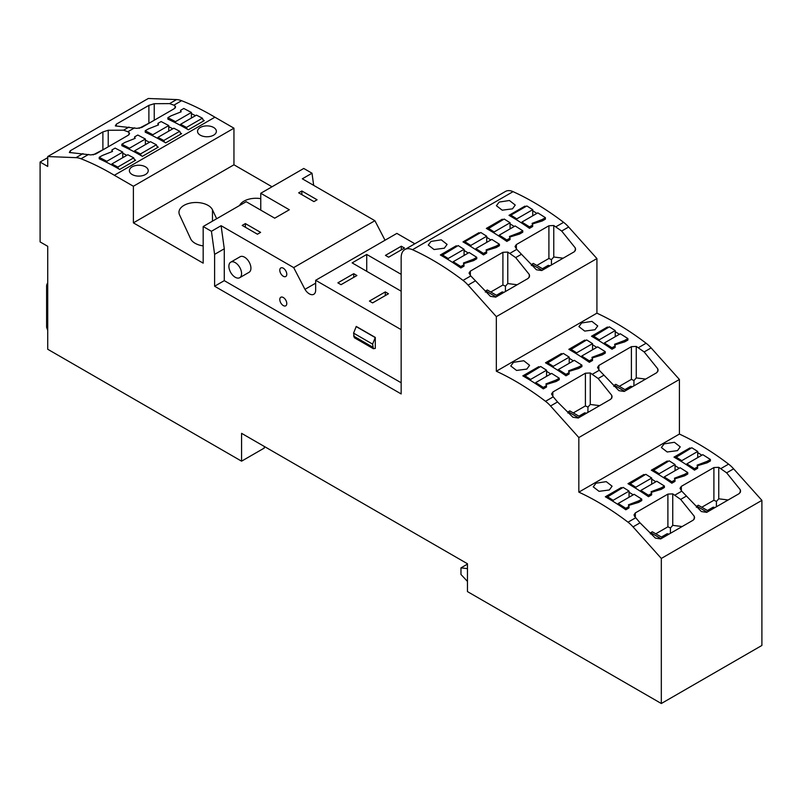 <?xml version="1.0" encoding="UTF-8"?>
<svg xmlns="http://www.w3.org/2000/svg" width="802" height="802" viewBox="0 0 802 802"><rect width="100%" height="100%" fill="white"/><g stroke="black" fill="none" stroke-linecap="round" stroke-linejoin="round"><path stroke-width="1.2" d="M664.146 443.867L661.389 447.516L667.194 451.987L677.469 450.634L680.236 446.854L674.412 442.293L664.146 443.867M655.775 533.801L667.896 526.814L667.896 494.112L635.334 512.909L634.021 514.894L634.582 516.378L640.036 522.844L633.039 526.884L661.319 558.443L661.319 703.514L761.9 645.45L761.9 500.368L733.619 468.819A26.987 15.579 -120 0 0 728.587 464.127A269.542 155.618 -120 0 0 697.62 443.486A269.542 155.618 -120 0 0 679.404 434.062L578.833 492.137L578.833 437.541L679.404 379.476L651.124 347.918A26.987 15.579 -120 0 0 646.091 343.236A269.542 155.618 -120 0 0 615.124 322.584A269.542 155.618 -120 0 0 596.919 313.171L596.919 258.575L496.338 316.64L468.057 285.091A26.987 15.579 -120 0 0 463.025 280.399A269.542 155.618 -120 0 0 413.852 250.334A269.542 155.618 -120 0 0 412.489 249.713L513.069 191.648A17.945 10.366 60 0 0 505.45 191.457L404.88 249.522A17.945 10.366 60 0 1 412.489 249.713M633.039 526.884A26.987 15.579 -120 0 0 628.016 522.192A269.542 155.618 -120 0 0 578.833 492.137M667.896 494.112L672.748 493.872L680.647 499.395L694.261 516.267L694.261 519.125M701.78 507.245L713.9 500.247L713.9 467.556L681.339 486.353L680.026 488.328L681.76 491.165L674.983 495.075M713.9 467.556L718.752 467.305L726.652 472.839L740.266 489.711L740.266 492.558M628.989 507.947L625.821 509.771A269.542 155.618 -120 0 0 618.202 504.648A269.542 155.618 -120 0 0 613.129 501.42A269.542 155.618 -120 0 0 606.543 497.471A269.542 155.618 -120 0 0 605.33 496.769L621.249 487.576L621.249 488.478M622.041 488.027A269.542 155.618 -120 0 0 621.249 487.576M633.209 494.844A269.542 155.618 -120 0 0 629.059 492.227M638.572 502.413L638.572 500.949L641.75 499.115L641.75 500.578L638.572 502.413L628.537 505.46M668.046 461.471A269.542 155.618 -120 0 0 667.254 461.01L651.334 470.203A269.542 155.618 -120 0 1 652.547 470.904L669.159 460.819L675.063 464.548L675.063 470.684M679.214 468.288A269.542 155.618 -120 0 0 675.063 465.661M684.577 475.847L684.577 474.383L687.755 472.558L687.755 474.022L684.577 475.847L674.542 478.904M675.003 481.38L671.825 483.215A269.542 155.618 -120 0 0 664.206 478.082A269.542 155.618 -120 0 0 659.134 474.864A269.542 155.618 -120 0 0 652.547 470.904M644.698 474.944A269.542 155.618 -120 0 0 643.906 474.493L627.976 483.686A269.542 155.618 -120 0 1 629.199 484.388L645.811 474.303L651.715 478.032L651.715 484.167M655.856 481.771A269.542 155.618 -120 0 0 651.715 479.145M661.229 489.33L661.229 487.867L664.397 486.042L664.397 487.506L661.229 489.33L651.194 492.388M651.645 494.864L648.477 496.699A269.542 155.618 -120 0 0 640.858 491.566A269.542 155.618 -120 0 0 635.785 488.338A269.542 155.618 -120 0 0 629.199 484.388M690.702 448.388A269.542 155.618 -120 0 0 689.91 447.937L673.981 457.13A269.542 155.618 -120 0 1 675.204 457.832L691.815 447.747L697.72 451.466L697.72 457.601M701.86 455.205A269.542 155.618 -120 0 0 697.72 452.589M707.234 462.774L707.234 461.31L710.402 459.476L710.402 460.939L707.234 462.774L697.199 465.822M697.65 468.308L694.482 470.132A269.542 155.618 -120 0 0 686.863 465.01A269.542 155.618 -120 0 0 681.79 461.782A269.542 155.618 -120 0 0 675.204 457.832M595.996 483.215L593.239 486.854L599.044 491.335L609.319 489.982L612.086 486.202L606.262 481.641L595.996 483.215M679.404 434.062L679.404 379.476M640.036 522.844L655.384 538.112L660.718 538.914L693.269 520.117L694.592 517.791L694.261 516.267M650.342 533.881L650.693 532.708L652.277 531.786L662.673 537.781M667.896 526.814L670.452 527.977L672.748 525.36L672.748 493.872M672.748 525.36L682.141 526.543M740.266 489.711L740.597 491.225L739.274 493.561L706.722 512.348L701.389 511.556L681.76 491.165M696.347 507.325L696.697 506.142L698.291 505.23L708.677 511.225M713.9 500.247L716.457 501.42L718.752 498.804L718.752 467.305M718.752 498.804L728.146 499.987M667.254 461.01L667.254 461.922M643.906 474.493L643.906 475.406M689.91 447.927L689.91 448.839M761.9 500.368L661.319 558.443M47.719 157.653L40.1 162.044L47.719 166.445L47.719 156.55L76 157.653A26.987 15.579 60 0 1 81.022 158.776A269.542 155.618 60 0 1 111.989 173.884A269.542 155.618 60 0 1 114.345 175.267L133.383 186.254L133.383 222.856L203.177 263.156L203.177 226.525L211.427 231.287L214.605 254.364L214.605 286.234L401.16 393.942L401.16 257.743A17.945 10.366 60 0 1 404.88 249.522M596.919 258.575L568.638 227.016L561.671 231.046L553.771 225.512L553.771 257.011L551.475 259.627L548.909 258.455L536.799 265.452M568.638 227.016A26.987 15.579 -120 0 0 563.606 222.334A269.542 155.618 -120 0 0 532.638 201.683A269.542 155.618 -120 0 0 515.375 192.711A269.542 155.618 -120 0 0 514.423 192.269A269.542 155.618 -120 0 0 513.069 191.648M490.794 292.008L502.904 285.011L505.471 286.184L507.766 283.567L507.766 252.079L515.666 257.602L529.28 274.474L529.601 275.988L528.287 278.324L495.736 297.121L490.403 296.319L470.774 275.928L463.025 280.399M561.671 231.046L575.285 247.918L575.605 249.432L574.292 251.758L541.741 270.555L536.408 269.763L516.779 249.372L510.002 253.282M573.29 412.91L585.4 405.912L585.4 373.221L590.262 372.97L598.152 378.504L611.766 395.376L612.096 396.89L610.783 399.216L578.232 418.012L572.889 417.22L557.54 401.952L550.553 405.982A26.987 15.579 -120 0 0 545.52 401.301A269.542 155.618 -120 0 0 496.338 371.236L596.919 313.171M496.338 371.236L496.338 316.64M585.4 373.221L552.849 392.008L551.535 393.993L553.26 396.83L545.52 401.301M619.294 386.343L631.405 379.356L631.405 346.654L598.853 365.451L597.54 367.436L599.264 370.273L592.498 374.173M631.405 346.654L636.267 346.414L644.156 351.938L657.77 368.81L658.101 370.323L656.788 372.659L624.237 391.456L618.893 390.654L599.264 370.273M581.661 322.965L578.904 326.615L584.708 331.086L594.984 329.742L597.741 325.963L591.926 321.391L581.661 322.965M546.503 387.045L543.325 388.88A269.542 155.618 -120 0 0 535.716 383.747A269.542 155.618 -120 0 0 530.643 380.519A269.542 155.618 -120 0 0 524.047 376.569A269.542 155.618 -120 0 0 522.834 375.867L538.764 366.674L538.764 367.587M539.556 367.126A269.542 155.618 -120 0 0 538.764 366.674M550.713 373.953A269.542 155.618 -120 0 0 546.563 371.326M556.087 381.511L556.087 380.048L559.255 378.223L559.255 379.687L556.087 381.511L546.052 384.569M585.56 340.569A269.542 155.618 -120 0 0 584.768 340.118L568.839 349.311A269.542 155.618 -120 0 1 570.052 350.013L586.673 339.928L592.568 343.647L592.568 349.782M596.718 347.386A269.542 155.618 -120 0 0 592.568 344.77M602.091 354.955L602.091 353.492L605.259 351.657L605.259 353.121L602.091 354.955L592.056 358.003M592.508 360.489L589.33 362.314A269.542 155.618 -120 0 0 581.721 357.181A269.542 155.618 -120 0 0 576.648 353.963A269.542 155.618 -120 0 0 570.052 350.013M562.202 354.053A269.542 155.618 -120 0 0 561.41 353.592L545.49 362.795A269.542 155.618 -120 0 1 546.703 363.496L563.315 353.411L569.219 357.131L569.219 363.266M573.37 360.87A269.542 155.618 -120 0 0 569.219 358.243M578.733 368.439L578.733 366.975L581.911 365.141L581.911 366.604L578.733 368.439L568.698 371.486M569.159 373.963L565.981 375.797A269.542 155.618 -120 0 0 558.372 370.664A269.542 155.618 -120 0 0 553.29 367.446A269.542 155.618 -120 0 0 546.703 363.496M608.207 327.487A269.542 155.618 -120 0 0 607.415 327.036L591.495 336.228A269.542 155.618 -120 0 1 592.708 336.93L609.319 326.845L615.224 330.574L615.224 336.7M619.375 334.314A269.542 155.618 -120 0 0 615.224 331.687M624.738 341.873L624.738 340.409L627.916 338.574L627.916 340.048L624.738 341.873L614.703 344.92M615.164 347.406L611.986 349.241A269.542 155.618 -120 0 0 604.377 344.108A269.542 155.618 -120 0 0 599.294 340.88A269.542 155.618 -120 0 0 592.708 336.93M513.511 362.314L510.744 365.963L516.558 370.434L526.834 369.09L529.591 365.311L523.776 360.74L513.511 362.314M550.553 405.982L578.833 437.541M264.259 446.433L264.259 448.077L241.572 461.17L241.572 433.331L467.466 563.756L467.466 591.595L661.319 703.514M557.54 401.952L553.26 396.83M241.572 461.17L47.719 349.251L47.719 246.304L40.1 241.913L40.1 162.044M47.719 156.55L148.29 98.486L176.57 99.578A26.987 15.579 60 0 1 181.603 100.701A269.542 155.618 60 0 1 214.916 117.202L233.953 128.19L133.383 186.254M175.036 108.11L175.036 105.974L175.588 106.997L174.275 108.671L141.723 127.468L136.861 128.36L115.358 125.924L116.34 124.16L148.891 105.373L154.235 103.699L169.583 103.618L173.864 105.172L181.603 100.701M129.032 134.676L129.032 132.541L129.583 133.553L128.27 135.237L95.719 154.024L90.857 154.916L69.353 152.48L70.335 150.726L102.887 131.929L108.23 130.255L123.578 130.185L127.859 131.739L134.626 127.829M175.036 105.974L173.864 105.172M129.032 132.541L127.859 131.739M114.345 175.267L214.916 117.202M203.076 119.889A269.542 155.618 60 0 1 204.289 120.591L188.36 129.794A269.542 155.618 60 0 0 187.147 129.082A269.542 155.618 60 0 0 180.56 125.433L180.56 124.31L186.455 127.408L187.147 129.092M191.407 118.044L191.407 112.46L183.798 108.471L180.62 110.305L181.162 111.809L171.037 115.839L167.869 117.663L167.869 119.137A269.542 155.618 60 0 1 175.478 122.796A269.542 155.618 60 0 1 180.56 125.433M191.407 113.593A269.542 155.618 60 0 1 195.477 115.699M145.403 144.611L145.403 139.017L137.794 135.037L134.616 136.861L135.157 138.365L125.032 142.395L121.864 144.23L121.864 145.693A269.542 155.618 60 0 1 129.473 149.352A269.542 155.618 60 0 1 134.556 151.989A269.542 155.618 60 0 1 141.142 155.648A269.542 155.618 60 0 1 142.355 156.35L158.285 147.157A269.542 155.618 60 0 0 157.072 146.455M145.403 140.16A269.542 155.618 60 0 1 149.473 142.265M168.751 131.127L168.751 125.543L161.142 121.553L157.964 123.378L158.505 124.891L148.39 128.911L145.212 130.746L145.212 132.21A269.542 155.618 60 0 1 152.831 135.869A269.542 155.618 60 0 1 157.904 138.505A269.542 155.618 60 0 1 164.49 142.165A269.542 155.618 60 0 1 165.713 142.866L181.633 133.673A269.542 155.618 60 0 0 180.42 132.972M168.751 126.676A269.542 155.618 60 0 1 172.821 128.781M122.746 157.693L122.746 152.099L115.137 148.109L111.959 149.944L112.501 151.448L102.385 155.478L99.207 157.302L99.207 158.776A269.542 155.618 60 0 1 106.826 162.435A269.542 155.618 60 0 1 111.899 165.072A269.542 155.618 60 0 1 118.485 168.731A269.542 155.618 60 0 1 119.709 169.433L135.628 160.24A269.542 155.618 60 0 0 134.415 159.528M122.746 153.232A269.542 155.618 60 0 1 126.816 155.337M132.14 166.826A9.424 5.444 180 0 1 142.415 165.643A9.424 5.444 180 0 1 148.23 170.666A9.424 5.444 180 0 1 145.463 174.515A9.424 5.444 180 0 1 135.197 175.698A9.424 5.444 180 0 1 129.383 170.666A9.424 5.444 180 0 1 132.14 166.826M200.289 127.478A9.424 5.444 180 0 1 210.565 126.295A9.424 5.444 180 0 1 216.38 131.317A9.424 5.444 180 0 1 213.623 135.167A9.424 5.444 180 0 1 203.347 136.35A9.424 5.444 180 0 1 197.533 131.317A9.424 5.444 180 0 1 200.289 127.478M133.383 222.856L233.953 164.791L233.953 128.19M233.953 164.791L272.028 186.776M203.177 245.893A17.053 9.845 180 0 1 190.675 238.866L179.548 214.886A17.053 9.845 180 0 1 178.966 212.35A17.053 9.845 180 0 1 193.783 202.585A17.053 9.845 180 0 1 212.48 209.793L216.64 218.745M239.557 205.523A17.053 9.845 180 0 1 260.76 198.665M203.177 226.525L246.174 201.703L274.725 218.184L289.322 209.763L260.76 193.272L303.757 168.46L312.008 173.222L302.324 178.806L374.905 220.71L293.682 267.597L221.101 225.703L224.279 248.78L224.279 280.65L401.16 382.775M211.427 231.287L221.101 225.703M245.372 223.588L242.204 225.422L257.432 234.214L260.61 232.38L245.372 223.588L245.372 227.257M301.853 190.986L317.081 199.778L313.913 201.613L298.675 192.821L301.853 190.986L301.853 194.645M214.605 254.364L224.279 248.78M661.089 538.703L650.693 532.708M667.194 535.175L667.194 533.721L661.409 537.059M667.194 533.721L669.038 534.112M670.372 533.34L670.452 527.977M707.093 512.137L696.697 506.142M713.199 508.618L713.199 507.165L707.414 510.503M713.199 507.165L715.043 507.546M716.376 506.784L716.457 501.42M401.16 329.652L315.657 280.289L396.88 233.392L414.845 243.768M401.16 291.186L352.138 262.886L366.735 254.455L401.16 274.334M385.291 291.918L369.431 301.071L372.599 302.905L388.469 293.753L385.291 291.918L385.291 295.577M353.722 273.693L337.863 282.845L341.03 284.68L356.9 275.527L353.722 273.693L353.722 277.352M401.321 246.214L385.451 255.377L388.629 257.201L404.489 248.049L401.321 246.214L401.321 249.873M366.735 271.307L366.735 254.455M502.904 285.011L502.904 252.319L470.353 271.116L469.04 273.101L470.774 275.928M485.36 292.088L485.711 290.905L487.295 289.993L497.691 295.988M502.904 252.319L507.766 252.079M529.28 277.332L529.28 274.474M507.766 283.567L517.16 284.75M548.909 258.455L548.909 225.763L516.358 244.55L515.044 246.535L516.779 249.372M531.365 265.532L531.716 264.349L533.3 263.427L543.696 269.432M548.909 225.763L553.771 225.512M575.285 250.765L575.285 247.918M553.771 257.011L563.164 258.184M510.222 216.029L510.904 215.147L516.809 218.866L516.809 219.979A269.221 155.438 60 0 0 510.222 216.029A269.221 155.438 60 0 0 508.999 215.327L524.929 206.134L524.929 207.046M524.929 206.134A269.221 155.438 60 0 1 525.721 206.595M532.728 210.786A269.221 155.438 60 0 1 536.879 213.412M529.5 228.339L532.668 226.505L532.668 225.041L529.5 226.876L521.881 222.074L521.881 223.207A269.221 155.438 60 0 1 529.5 228.339L529.5 226.876M532.668 225.041L532.127 223.357L542.252 219.507L542.252 220.951L545.42 219.146L545.42 217.683L537.811 212.871L521.881 222.074M542.252 220.971L532.217 224.029M516.809 219.979A269.221 155.438 60 0 1 521.881 223.207M464.218 242.595L464.899 241.703L470.804 245.432L470.804 246.545A269.221 155.438 60 0 0 464.218 242.595A269.221 155.438 60 0 0 462.995 241.893L478.924 232.7A269.221 155.438 60 0 1 479.716 233.151M478.924 232.7L478.924 233.613M486.724 237.352A269.221 155.438 60 0 1 490.874 239.968M483.496 254.896L486.664 253.071L486.664 251.607L483.496 253.432L475.877 248.63L475.877 249.763A269.221 155.438 60 0 1 483.496 254.896L483.496 253.432M486.664 251.607L486.122 249.923L496.248 246.074L496.248 247.517L499.415 245.703L499.415 244.239L491.806 239.437L475.877 248.63M496.248 247.537L486.212 250.585M470.804 246.545A269.221 155.438 60 0 1 475.877 249.763M502.273 220.129L502.273 219.217A269.221 155.438 60 0 1 503.065 219.668M510.082 223.868A269.221 155.438 60 0 1 514.232 226.485M506.844 239.958L506.844 241.422L510.012 239.587L510.012 238.124L506.844 239.958L499.225 235.146L499.225 236.289A269.221 155.438 -120 0 0 494.152 233.061A269.221 155.438 -120 0 0 487.566 229.111A269.221 155.438 -120 0 0 486.343 228.41L502.273 219.217M510.012 238.124L509.481 236.44L519.596 232.59L519.596 234.034L522.774 232.219L522.774 230.755L515.155 225.953L499.225 235.146M519.596 234.054L509.561 237.101M506.844 241.422A269.221 155.438 -120 0 0 499.225 236.289M476.769 258.715L473.591 260.61L473.591 259.156L463.476 263.006L464.007 264.68L460.839 266.515L460.839 267.978A269.221 155.438 -120 0 0 453.22 262.845A269.221 155.438 -120 0 0 448.148 259.617A269.221 155.438 -120 0 0 441.561 255.668A269.221 155.438 -120 0 0 440.338 254.966L456.268 245.773L456.268 246.685M456.268 245.773A269.221 155.438 60 0 1 457.06 246.234M464.077 250.424A269.221 155.438 60 0 1 468.228 253.051M460.839 267.978L464.007 266.144L464.007 264.68M473.591 260.61L463.556 263.668M499.165 202.074L496.408 205.713L502.212 210.184L512.488 208.841L515.245 205.061L509.43 200.5L499.165 202.074M444.338 248.189L447.095 244.41L441.28 239.838L431.015 241.422L428.258 245.061L434.062 249.532L444.338 248.189M567.846 412.99L568.207 411.807L569.791 410.895L580.177 416.89M585.4 405.912L587.966 407.085L590.262 404.469L590.262 372.97M611.766 398.223L611.766 395.376M590.262 404.469L599.655 405.642M613.851 386.424L614.212 385.241L615.796 384.328L626.182 390.323M631.405 379.356L633.971 380.519L636.267 377.902L636.267 346.414M657.77 371.667L657.77 368.81M636.267 377.902L645.66 379.085M584.768 340.108L584.768 341.02M561.41 353.592L561.41 354.504M607.415 327.036L607.415 327.948M467.466 568.628L460.97 567.876L460.97 574.473L467.466 581.42M460.97 567.876L467.466 564.117M139.137 128.31L151.257 121.964M154.235 120.25L154.235 103.699M93.132 154.876L105.252 148.52M108.23 146.806L108.23 130.255M260.76 210.124L260.76 193.272M385.03 240.229L374.905 220.71M293.682 267.597L304.96 289.342L315.657 283.176M304.96 289.342A8.972 5.183 60 0 0 313.793 294.284A8.972 5.183 60 0 0 315.657 290.174L315.657 280.289M279.798 270.214A4.932 2.847 -120 0 0 281.953 275.176A4.932 2.847 -120 0 0 285.763 276.5A4.932 2.847 -120 0 0 286.785 274.244A4.932 2.847 -120 0 0 284.63 269.272A4.932 2.847 -120 0 0 280.82 267.948A4.932 2.847 -120 0 0 279.798 270.214M375.296 337.431L375.296 348.429L373.351 348.7L354.314 337.702L353.572 333.131L356.268 326.444L375.296 337.431L372.599 344.118L353.572 333.131M373.351 348.7L372.599 344.118M356.108 326.534L375.146 337.532M228.881 266.274A8.972 5.183 -120 0 0 232.801 275.307A8.972 5.183 -120 0 0 239.708 277.703A8.972 5.183 -120 0 0 241.572 273.602A8.972 5.183 -120 0 0 241.442 272.058A8.972 5.183 -120 0 0 237.051 263.978A8.972 5.183 -120 0 0 230.735 262.164A8.972 5.183 -120 0 0 229.011 264.881A8.972 5.183 -120 0 0 228.881 266.274M239.708 277.703L249.071 272.299A8.972 5.183 -120 0 0 250.926 268.199A8.972 5.183 -120 0 0 247.016 259.166A8.972 5.183 -120 0 0 240.099 256.76L230.735 262.164M279.798 299.517A4.932 2.847 -120 0 0 281.953 304.489A4.932 2.847 -120 0 0 285.763 305.813A4.932 2.847 -120 0 0 286.785 303.547A4.932 2.847 -120 0 0 284.63 298.585A4.932 2.847 -120 0 0 280.82 297.261A4.932 2.847 -120 0 0 279.798 299.517M496.097 296.91L485.711 290.905M502.212 293.382L502.212 291.928L496.428 295.266M502.212 291.928L504.057 292.309M505.39 291.547L505.471 286.184M542.102 270.344L531.716 264.349M548.217 266.815L548.217 265.362L542.433 268.7M548.217 265.362L550.062 265.753M551.395 264.981L551.475 259.627M578.593 417.802L568.207 411.807M584.698 414.273L584.698 412.829L578.924 416.158M584.698 412.829L586.553 413.21M587.886 412.439L587.966 407.085M624.598 391.246L614.212 385.241M630.703 387.717L630.703 386.263L624.928 389.602M630.703 386.263L632.557 386.654M633.891 385.882L633.971 380.519M313.672 185.352L312.008 173.222M214.605 286.234L224.279 280.65M175.478 122.796L175.478 121.653L191.407 112.46M167.869 117.663L175.478 121.653M180.62 111.749L180.62 110.305M203.538 121.032L202.385 118.205L186.455 127.408M202.385 118.205L196.48 115.117L180.56 124.31M152.831 135.869L152.831 134.736L168.751 125.543M145.212 130.746L152.831 134.736M157.964 124.821L157.964 123.378M180.881 134.104L179.728 131.287L163.809 140.48L164.49 142.165M157.904 138.505L157.904 137.393L163.809 140.48M179.728 131.287L173.833 128.2L157.904 137.393M129.473 149.352L129.473 148.22L145.403 139.017M121.864 144.23L129.473 148.22M134.616 138.305L134.616 136.861M157.533 147.588L156.38 144.771L140.45 153.964L141.142 155.648M134.556 151.989L134.556 150.876L140.45 153.964M156.38 144.771L150.475 141.683L134.556 150.876M106.826 162.435L106.826 161.292L122.746 152.099M99.207 157.302L106.826 161.292M111.959 151.388L111.959 149.944M134.876 160.671L133.723 157.844L117.804 167.047L118.485 168.731M111.899 165.072L111.899 163.949L117.804 167.047M133.723 157.844L127.829 154.756L111.899 163.949M542.252 219.507L545.42 217.683M510.904 215.147L526.834 205.954L532.728 209.673L532.728 215.808M516.809 218.866L532.728 209.673M519.596 232.59L522.774 230.755M487.566 229.111L504.177 219.026L510.082 222.755L510.082 228.881M488.248 228.219L494.152 231.948L510.082 222.755M494.152 231.948L494.152 233.061M496.248 246.074L499.415 244.239M464.899 241.703L480.829 232.51L486.724 236.229L486.724 242.364M470.804 245.432L486.724 236.229M453.22 262.845L453.22 261.713L469.15 252.52L476.769 257.322M473.591 259.156L476.759 257.322L476.759 258.715M460.839 266.515L453.22 261.713M441.561 255.668L458.173 245.592L464.077 249.312L464.077 255.447M442.243 254.785L448.148 258.505L464.077 249.312M448.148 258.505L448.148 259.617M604.377 344.108L604.377 342.965L620.297 333.772L627.916 338.574M611.986 349.241L611.986 347.777L615.164 345.943L614.623 344.258L624.738 340.409M611.986 347.777L604.377 342.965M615.164 347.386L615.164 345.943M593.4 336.038L599.294 339.767L615.224 330.574M599.294 339.767L599.294 340.88M581.721 357.191L581.721 356.048L597.65 346.855L605.259 351.657M589.33 362.324L589.34 360.85L592.508 359.025L591.966 357.341L602.091 353.492M589.33 360.85L581.721 356.048M592.508 360.459L592.508 359.025M570.743 349.121L576.648 352.84L592.568 343.647M576.648 352.84L576.648 353.963M558.372 370.664L558.372 369.532L574.292 360.339L581.911 365.141M565.981 375.797L565.981 374.333L569.159 372.499L568.618 370.825L578.733 366.975M565.981 374.333L558.372 369.532M569.159 373.943L569.159 372.499M547.395 362.604L553.29 366.324L569.219 357.131M553.29 366.324L553.29 367.446M535.716 383.747L535.716 382.604L551.646 373.411L559.255 378.213M535.716 382.604L543.325 387.416L546.503 385.582L545.962 383.897L556.087 380.048M546.503 387.025L546.503 385.582M543.325 388.88L543.335 387.416M524.047 376.569L540.668 366.484L546.563 370.213L546.563 376.349M524.739 375.677L530.643 379.406L546.563 370.213M530.643 379.406L530.643 380.519M686.863 465.01L686.863 463.867L702.793 454.674L710.402 459.476M694.482 470.142L694.482 468.669L697.65 466.844L697.118 465.16L707.234 461.31M694.482 468.669L686.863 463.867M697.65 468.278L697.65 466.844M675.885 456.94L681.79 460.659L697.72 451.466M681.79 460.659L681.79 461.782M664.206 478.082L664.206 476.949L680.136 467.746L687.755 472.558M671.825 483.215L671.825 481.751L675.003 479.917L674.462 478.233L684.577 474.383M671.825 481.751L664.206 476.949M675.003 481.36L675.003 479.917M653.229 470.022L659.134 473.741L675.063 464.548M659.134 473.741L659.134 474.864M640.858 491.566L640.858 490.423L656.788 481.23L664.397 486.032M648.477 496.699L648.477 495.235L651.645 493.4L651.114 491.716L661.229 487.867M648.477 495.235L640.858 490.423M651.645 494.844L651.645 493.4M629.881 483.496L635.785 487.225L651.715 478.032M635.785 487.225L635.785 488.338M618.202 504.648L618.202 503.506L634.131 494.313L641.75 499.115M625.821 509.781L625.821 508.308L628.999 506.483L628.457 504.799L638.572 500.949M625.821 508.308L618.202 503.506M628.999 507.917L628.999 506.483M606.543 497.471L623.154 487.385L629.059 491.105L629.059 497.24M607.224 496.578L613.129 500.308L629.059 491.105M613.129 500.308L613.129 501.42M47.719 330.354L46.606 327.256L46.606 301.612A13.464 7.769 -0 0 0 47.719 304.71M47.719 282.976A13.464 7.769 -0 0 0 46.606 286.073L46.606 301.612M728.587 464.127L720.988 468.518M635.755 517.731L628.016 522.192M733.619 468.819L726.652 472.839M635.334 517.26L635.334 512.909M686.041 496.288L680.647 499.395M681.339 490.694L681.339 486.353M563.606 222.334L556.007 226.715M515.666 257.602L521.059 254.495M468.057 285.091L475.055 281.051M646.091 343.236L638.502 347.617M651.124 347.918L644.156 351.938M598.152 378.504L603.545 375.386M128.972 127.067L123.578 130.185M176.57 99.578L169.583 103.618M76 157.653L82.967 153.623M81.022 158.776L88.621 154.385M470.353 275.467L470.353 271.116M516.358 248.901L516.358 244.55M552.849 396.358L552.849 392.008M598.853 369.802L598.853 365.451M116.34 126.114L116.34 124.16M148.891 122.676L148.891 105.373M70.335 152.681L70.335 150.726M102.887 149.242L102.887 131.929M212.48 209.793L212.48 221.151M372.599 347.055L353.572 336.058"/></g></svg>
